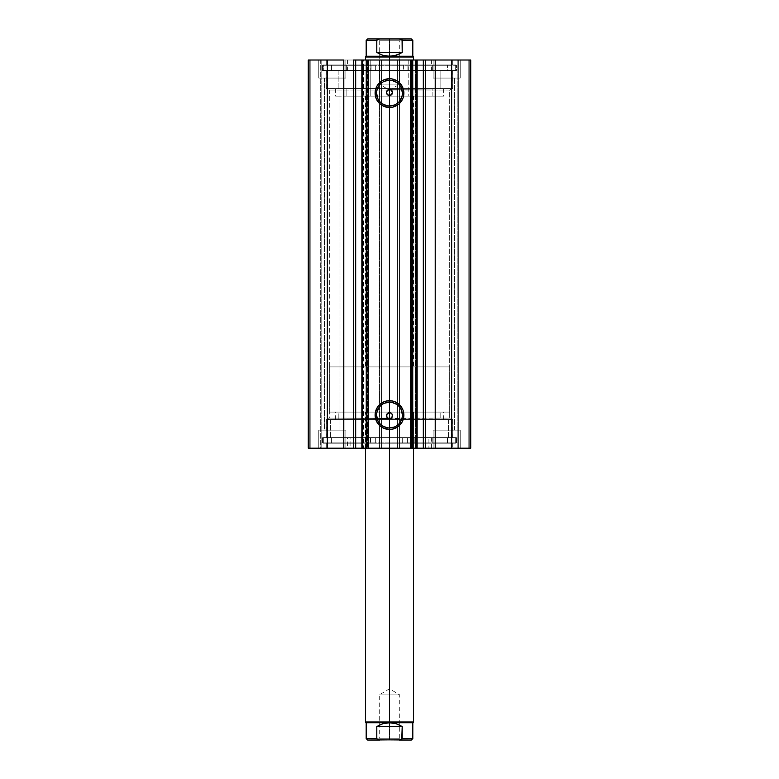 <?xml version="1.0" encoding="UTF-8"?>
<svg xmlns="http://www.w3.org/2000/svg" width="779" height="779" viewBox="0 0 779 779"><rect width="100%" height="100%" fill="white"/><g stroke="black" fill="none" stroke-linecap="round" stroke-linejoin="round"><path stroke-width="0.58" stroke-dasharray="3.9 2.92" d="M361.875 60.012L367.659 60.012L361.875 60.012L361.875 448.178L367.659 448.178L361.875 448.178M355.691 448.178L355.321 60.012L355.789 448.178M361.485 60.012L367.659 60.012L367.659 448.178L367.659 60.012L363.598 60.012L363.598 448.178L394.934 448.178L365.439 448.178L366.977 448.178L366.977 412.072L365.429 412.072L412.023 412.072L412.023 448.178L365.429 448.178L365.429 412.072L366.977 412.072L366.977 448.178L365.439 448.178L365.429 412.072L389.5 412.072L389.5 722.746L366.179 722.746L389.5 722.746L389.5 721.997L365.429 721.997L389.5 721.997L389.5 412.072L365.429 412.072L413.571 412.072L366.977 412.072L413.561 412.072L412.023 412.072L412.023 448.178L413.561 448.178L411.439 448.178L417.515 448.178M423.211 60.012L423.679 448.178L411.341 448.178L411.341 60.012L417.125 60.012L411.341 60.012L411.341 448.178L415.402 448.178L415.402 60.012L411.341 60.012L417.515 60.012M329.322 418.089L449.678 418.089L451.187 419.589L327.813 419.589L329.322 418.089L329.322 90.101L327.813 88.602L451.187 88.602L449.678 90.101L329.322 90.101L449.678 90.101L449.678 418.089L329.322 418.089L388.507 418.518L329.322 418.089L327.813 419.589L451.187 419.589L326.235 419.589L326.235 437.642L452.765 437.642L452.765 419.589L326.235 419.589L452.765 419.589L452.765 437.642L323.304 437.642L323.304 443.212L455.696 443.212L455.696 437.642L323.304 437.642L455.696 437.642L455.696 443.212L323.304 443.212L455.384 443.212L323.304 443.212L323.304 437.642L452.463 437.642L326.235 437.642L326.235 419.589L451.547 419.589L328.115 419.589L451.187 419.589L449.678 418.089L449.678 90.101L390.493 89.673L449.678 90.101L451.187 88.602L327.813 88.602L452.765 88.602L326.235 88.602L326.235 70.548L452.765 70.548L452.765 88.602L452.765 70.548L389.5 70.548L455.696 70.548L323.304 70.548L323.304 64.978L455.696 64.978L455.696 70.548L455.696 64.978L323.304 64.978L455.696 64.978L323.304 64.978L323.304 70.548L455.696 70.548L326.235 70.548L452.765 70.548L326.235 70.548L326.235 88.602L452.765 88.602L327.453 88.602L450.885 88.602L327.813 88.602L329.322 90.101L329.322 418.089M386.627 416.58L387.699 418.089M387.738 413.24L386.647 414.73M388.507 89.673L390.493 89.673M386.647 93.461L387.075 94.288M387.046 90.773L386.627 91.61M389.5 402.188A12.892 12.892 0 0 0 376.608 415.08A12.892 12.892 0 0 0 389.5 427.963A12.892 12.892 0 0 0 402.392 415.08A12.892 12.892 0 0 0 389.5 402.188L392.012 402.441M389.5 80.227A12.892 12.892 0 0 0 376.608 93.11A12.892 12.892 0 0 0 389.5 106.002A12.892 12.892 0 0 0 402.392 93.11A12.892 12.892 0 0 0 389.5 80.227L392.012 80.471M326.235 448.178L452.765 448.178L452.765 443.212L326.235 443.212L326.235 448.178L452.765 448.178L326.235 448.178L326.235 443.212L452.765 443.212L452.765 448.178L326.235 448.178M326.235 60.012L452.765 60.012L452.765 64.978L326.235 64.978L326.235 60.012L326.235 64.978L452.765 64.978L452.765 60.012L326.235 60.012M460.214 78.066L433.134 78.066L433.134 60.012L460.214 60.012L460.214 78.066L433.134 78.066L433.134 60.012L460.214 60.012L460.214 78.066L433.134 78.066L460.214 78.066L460.214 60.012L433.134 60.012L459.951 60.012L433.134 60.012L433.134 78.066L460.214 78.066L438.996 78.066L454.342 78.066L454.342 430.125L438.996 430.125L438.996 78.066L454.342 78.066L454.342 430.125L438.996 430.125L438.996 78.066L438.996 430.125L454.342 430.125L454.342 78.066L438.996 78.066L438.996 430.125L454.342 430.125L454.342 78.066L433.134 78.066L460.214 78.066L460.214 60.012L433.134 60.012L433.134 78.066L460.214 78.066M345.866 78.066L318.786 78.066L318.786 60.012L345.866 60.012L345.866 78.066L318.786 78.066L318.786 60.012L345.866 60.012L345.866 78.066L318.786 78.066L345.866 78.066L345.866 60.012L318.786 60.012L345.613 60.012L318.786 60.012L318.786 78.066L345.866 78.066L324.658 78.066L340.004 78.066L340.004 430.125L324.658 430.125L324.658 78.066L340.004 78.066L340.004 430.125L324.658 430.125L324.658 78.066L324.658 430.125L340.004 430.125L340.004 78.066L324.658 78.066L324.658 430.125L340.004 430.125L340.004 78.066L318.786 78.066L345.866 78.066L345.866 60.012L318.786 60.012L318.786 78.066L345.866 78.066M433.134 430.125L460.214 430.125L460.214 448.178L433.134 448.178L433.134 430.125L460.214 430.125L460.214 448.178L433.134 448.178L433.134 430.125L433.134 448.178L460.214 448.178L433.134 448.178L460.214 448.178L433.134 448.178L460.214 448.178L460.214 430.125L433.134 430.125L433.134 448.178L460.214 448.178L460.214 430.125L433.134 430.125M318.786 430.125L345.866 430.125L345.866 448.178L318.786 448.178L318.786 430.125L345.866 430.125L345.866 448.178L318.786 448.178L318.786 430.125L318.786 448.178L345.866 448.178L318.786 448.178L345.866 448.178L318.786 448.178L345.866 448.178L345.866 430.125L318.786 430.125L318.786 448.178L345.866 448.178L345.866 430.125L318.786 430.125M417.125 448.178L384.066 448.178L431.605 448.178L428.908 448.178L428.908 437.642L350.092 437.642L350.092 448.178L431.624 448.178L347.376 448.178L350.092 448.178L350.092 437.642L436.308 437.642L347.376 437.642L428.908 437.642L428.908 448.178L308.26 448.178L321.795 448.178L308.26 448.178L308.26 60.012L321.795 60.012L308.26 60.012L308.26 448.178L308.26 60.012L308.26 448.178L310.811 448.178L310.811 60.012L309.76 60.012L309.76 448.178L309.76 60.012L310.811 60.012L310.811 448.178L310.811 60.012L310.811 448.178L320.296 448.178L320.296 60.012L310.811 60.012L320.296 60.012L320.296 448.178L310.811 448.178L310.811 60.012L310.811 448.178L310.811 60.012L310.811 448.178L309.76 448.178L309.76 60.012L308.26 60.012L309.76 60.012L309.76 448.178L308.26 448.178L308.26 60.012L327.326 60.012L308.26 60.012L308.26 448.178L379.87 448.178L379.87 60.012L327.326 60.012L327.326 448.178L327.326 60.012L381.379 60.012L379.87 60.012L379.87 448.178L381.379 448.178L381.379 60.012L381.379 448.178L379.568 448.178L379.568 60.012L381.379 60.012L381.379 448.178L381.379 60.012L379.568 60.012L379.568 448.178L379.568 60.012L379.568 448.178L397.923 448.178L397.923 60.012L379.568 60.012L381.077 60.012L381.077 448.178L381.077 60.012L397.923 60.012L397.923 448.178L394.943 448.178L399.413 448.178L399.432 60.012L397.923 60.012L399.432 60.012L399.432 448.178L397.621 448.178L399.432 448.178L399.432 60.012L399.432 448.178L413.571 448.178L413.571 412.072L389.5 412.072L389.5 366.928L389.5 412.072L403.571 412.072L338.836 412.072L338.836 419.589L443.66 419.589L440.164 419.589L440.164 412.072L443.66 412.072L335.369 412.072L449.678 412.072L329.322 412.072L449.678 412.072L365.887 412.072L389.5 412.072L389.5 366.928L449.678 366.928L389.5 366.928L389.5 56.254L412.821 56.254L389.5 56.254L389.5 57.003L413.571 57.003L389.5 57.003L389.5 366.928L413.571 366.928L389.5 366.928L389.5 60.012L389.5 366.928L329.322 366.928L389.5 366.928L389.5 412.072L329.322 412.072L389.5 412.072L389.5 448.178L389.5 412.072L413.571 412.072L413.571 448.178L347.395 448.178L347.376 437.642M423.211 448.178L423.309 60.012M470.74 448.178L397.621 448.178L397.621 60.012L399.432 60.012L397.621 60.012L397.621 448.178L397.621 60.012L399.13 60.012L397.621 60.012L397.621 448.178L451.674 448.178L451.674 60.012L399.13 60.012L399.13 448.178L399.13 60.012L470.74 60.012L451.674 60.012L451.674 448.178L470.74 448.178L470.74 60.012L470.74 448.178L468.189 448.178L468.189 60.012L469.24 60.012L469.24 448.178L469.24 60.012L468.189 60.012L468.189 448.178L468.189 60.012L468.189 448.178L458.704 448.178L458.704 60.012L468.189 60.012L458.704 60.012L458.704 448.178L468.189 448.178L468.189 60.012L468.189 448.178L468.189 60.012L468.189 448.178L469.24 448.178L469.24 60.012L470.74 60.012L470.74 448.178L470.74 60.012L470.74 448.178L469.24 448.178L469.24 60.012L470.74 60.012L470.74 448.178M361.485 448.178L347.395 448.178M391.301 418.089L449.678 418.089L390.493 418.518L391.954 417.417M392.509 415.655L392.353 414.73M389.5 412.666L391.925 413.892M389.5 95.515L388.867 95.447M340.004 430.125L324.658 430.125L340.004 430.125M454.342 430.125L438.996 430.125L454.342 430.125M340.004 78.066L324.658 78.066L340.004 78.066M454.342 78.066L438.996 78.066L454.342 78.066M412.072 448.178L412.072 60.012L412.072 448.178M366.928 60.012L366.928 448.178L366.928 60.012M321.795 448.178L321.795 60.012L321.795 448.178L321.795 60.012L320.296 60.012L320.296 448.178L321.795 448.178L320.296 448.178L320.296 60.012L321.795 60.012L321.795 448.178M457.205 448.178L457.205 60.012L457.205 448.178L457.205 60.012L458.704 60.012L458.704 448.178L457.205 448.178L458.704 448.178L458.704 60.012L457.205 60.012L457.205 448.178M326.235 64.978L452.765 64.978L326.235 64.978M323.304 70.548L383.015 70.548L323.304 70.548M326.235 88.602L327.453 88.602L326.235 88.602M452.765 443.212L326.235 443.212L452.765 443.212M455.696 437.642L436.308 437.642L455.696 437.642M452.765 419.589L451.547 419.589L452.765 419.589M394.427 105.019L396.657 103.831M398.614 102.224L400.211 100.277M402.139 95.622L402.392 93.11M401.409 88.183L400.211 85.953M398.614 83.996L396.657 82.399M384.573 81.201L382.343 82.399M380.386 83.996L378.789 85.953M376.861 90.598L376.608 93.11M377.591 98.047L378.789 100.277M380.386 102.224L382.343 103.831M386.988 105.749L389.5 106.002M394.427 426.98L396.657 425.792M398.614 424.185L400.211 422.237M402.139 417.593L402.392 415.08M401.409 410.144L400.211 407.914M398.614 405.966L396.657 404.359M384.573 403.171L382.343 404.359M380.386 405.966L378.789 407.914M376.861 412.558L376.608 415.08M377.591 420.008L378.789 422.237M380.386 424.185L382.343 425.792M386.988 427.72L389.5 427.963M392.373 91.61L391.301 90.101M391.262 94.95L392.353 93.461M390.493 418.518L388.507 418.518M415.402 60.012L415.402 448.178L417.008 448.178L417.008 60.012L415.402 60.012M363.598 448.178L361.992 448.178L361.992 60.012L363.598 60.012L363.598 448.178M417.008 448.178L417.008 60.012M448.616 437.642L448.616 419.589L452.687 419.589L330.384 419.589L330.384 437.642L452.687 437.642L326.313 437.642L330.384 437.642L330.384 419.589L326.343 419.589L452.657 419.589L326.313 419.589L448.616 419.589L448.616 437.642L326.343 437.642L448.616 437.642M440.164 419.589L335.34 419.589L338.836 419.589L338.836 412.072L335.34 412.072L440.164 412.072L440.164 419.589M346.119 88.602L346.119 96.119L335.34 96.119L432.881 96.119L432.881 88.602L335.34 88.602L440.116 88.602L440.116 70.548L326.313 70.548L338.884 70.548L338.884 88.602L326.313 88.602L452.628 88.602L326.372 88.602L443.66 88.602L432.881 88.602L432.881 96.119L335.389 96.119L443.66 96.119L346.119 96.119L346.119 88.602M408.78 96.119L370.22 96.119L370.22 60.012L413.571 60.012L408.78 60.012L408.78 96.119L408.78 60.012L413.542 60.012L399.87 60.012L431.585 60.012L347.376 60.012L355.76 60.012L355.76 70.548L347.376 70.548L423.24 70.548L423.24 60.012L423.24 70.548L431.585 70.548L326.372 70.548L452.687 70.548L440.116 70.548L440.116 88.602L452.687 88.602L338.884 88.602L338.884 70.548L452.628 70.548L347.415 70.548L431.624 70.548L355.76 70.548L355.76 60.012L431.624 60.012L347.415 60.012L408.78 60.012L365.429 60.012L370.22 60.012L370.22 96.119L365.429 96.119L408.78 96.119M389.5 738.249L399.734 738.249L389.5 738.249L389.5 740.05L389.5 694.917L399.734 694.917L389.5 694.917L389.5 738.249L399.734 738.249L389.5 738.249L389.5 694.917C402.694 694.917 402.694 694.917 389.5 694.917C402.694 694.917 402.694 694.917 389.5 694.917L389.5 688.772L389.5 694.917C376.306 694.917 376.306 694.917 389.5 694.917C376.306 694.917 376.306 694.917 389.5 694.917L389.5 738.249L379.266 738.249L389.5 738.249L389.5 740.05L401.536 740.05L377.464 740.05L389.5 740.05L389.5 738.249L379.266 738.249L389.5 738.249M389.5 40.751L379.266 40.751L389.5 40.751L389.5 38.95L389.5 84.083L379.266 84.083L389.5 84.083L389.5 40.751L379.266 40.751L389.5 40.751L389.5 84.083C376.306 84.083 376.306 84.083 389.5 84.083C376.306 84.083 376.306 84.083 389.5 84.083L389.5 90.228L389.5 84.083C402.694 84.083 402.694 84.083 389.5 84.083C402.694 84.083 402.694 84.083 389.5 84.083L389.5 40.751L399.734 40.751L389.5 40.751L389.5 38.95L377.464 38.95L401.536 38.95L377.464 38.95L389.5 38.95L389.5 40.751L399.734 40.751L389.5 40.751M365.429 57.003L389.5 57.003L365.429 57.003M389.5 366.928L329.322 366.928L389.5 366.928M366.179 56.254L389.5 56.254L366.179 56.254M382.878 55.29L389.5 56.254L396.122 55.29L402.198 52.495L402.198 40.459L412.821 40.459L402.198 40.459L402.198 52.495L376.802 52.495L382.878 55.29L376.802 52.495L376.802 40.459L376.802 52.495L402.198 52.495L392.85 56.01L382.878 55.29M376.802 40.459L366.179 40.459L376.802 40.459L378.029 39.223L379.84 38.95L400.075 39.008L402.198 40.459M379.84 38.95L411.312 38.95L399.16 38.95L402.081 40.011M378.915 39.008L376.919 40.011M378.029 39.223L377.221 39.661M389.5 84.083L399.734 84.083L389.5 84.083M389.5 38.95L401.536 38.95L389.5 38.95M413.571 721.997L389.5 721.997L413.571 721.997M412.821 722.746L389.5 722.746L382.878 723.71L376.802 726.505L376.802 738.541L366.179 738.541L376.802 738.541L376.802 726.505L402.198 726.505L396.122 723.71L389.5 722.746L412.821 722.746M402.198 738.541L412.821 738.541L402.198 738.541L402.198 726.505L401.779 739.339L399.16 740.05L379.84 740.05L378.029 739.777L376.802 738.541L378.915 739.992M376.802 726.505L382.878 723.71L389.5 722.746L396.122 723.71L402.198 726.505L376.832 726.486M379.84 740.05L399.16 740.05L402.081 738.989M411.312 740.05L399.16 740.05L411.312 740.05M389.5 694.917L379.266 694.917L389.5 694.917M389.5 740.05L377.464 740.05L389.5 740.05M375.809 70.548L375.809 65.28L375.819 70.548L456.455 70.548L456.455 65.28L322.545 65.28L322.545 70.548L322.545 65.28L370.979 65.28L370.979 70.548L370.979 65.28L375.819 65.28L375.809 70.548L331.426 70.548L331.426 65.28L346.324 65.28L346.324 70.548L447.574 70.548L447.574 65.28L331.426 65.28L331.426 70.548L447.574 70.548L432.676 70.548L432.676 65.28L447.574 65.28L447.574 70.548L403.181 70.548L403.191 65.28L456.455 65.28L456.455 70.548L408.021 70.548L408.021 65.28L408.021 70.548L403.191 70.548L456.455 70.548L322.545 70.548L375.809 70.548L375.819 65.28L331.426 65.28L456.455 65.28L322.545 65.28L375.809 65.28L375.605 70.548L363.316 70.548L363.316 65.28L375.605 65.28L375.819 70.548M363.589 65.28L371.116 65.28L371.116 70.548L363.589 70.548L363.589 65.28L363.589 70.548L371.116 70.548L363.589 70.548L371.116 70.548L371.116 65.28L363.589 65.28M407.884 65.28L415.411 65.28L415.411 70.548L407.884 70.548L407.884 65.28L407.884 70.548L415.411 70.548L407.884 70.548L415.411 70.548L415.411 65.28L407.884 65.28M415.684 70.548L403.395 70.548L403.395 65.28L415.684 65.28L415.684 70.548L416.074 65.28L415.684 70.548M403.191 65.28L403.181 70.548M432.666 70.548L416.074 70.548L416.074 65.28L432.666 65.28L432.666 70.548L432.676 65.28L432.666 70.548M346.334 65.28L346.324 70.548L346.334 65.28L362.926 65.28L362.926 70.548L346.334 70.548L346.334 65.28M362.926 65.28L363.316 70.548L362.926 65.28M402.694 437.642L402.694 442.91L402.685 437.642L414.866 437.642L414.866 442.91L407.349 442.91L407.349 437.642L456.455 437.642L322.555 437.642L322.555 442.91L456.455 442.91L456.445 437.642L456.445 442.91L407.349 442.91L407.349 437.642L407.349 442.91L402.685 442.91L402.694 437.642L447.536 437.642L447.536 442.91L432.228 442.91L432.228 437.642L331.387 437.642L331.387 442.91L447.545 442.91L447.536 437.642L331.387 437.642L345.886 437.642L345.886 442.91L331.387 442.91L331.387 437.642L375.322 437.642L375.312 442.91L322.545 442.91L322.545 437.642L370.307 437.642L370.307 442.91L370.307 437.642L375.312 437.642L322.555 437.642L456.445 437.642L402.694 437.642L402.685 442.91L445.198 442.91L322.555 442.91L456.445 442.91L402.694 442.91L402.899 437.642L415.246 437.642L415.246 442.91L402.899 442.91L402.899 437.642L402.685 442.91M370.58 442.91L363.053 442.91L363.053 437.642L370.58 437.642L370.58 442.91L370.58 437.642L363.053 437.642L370.58 437.642L363.053 437.642L363.053 442.91L370.58 442.91L370.58 437.642M447.545 442.91L445.208 442.91L447.536 442.91L447.545 437.642M407.349 442.91L414.866 442.91L407.349 442.91L414.866 442.91L414.866 437.642L407.349 437.642L414.866 437.642L407.349 437.642L407.349 442.91L407.349 437.642M414.866 442.91L414.866 437.642M362.887 437.642L375.118 437.642L375.118 442.91L362.887 442.91L362.887 437.642L362.498 442.91L362.887 437.642M375.312 442.91L375.322 437.642M345.895 437.642L362.498 437.642L362.498 442.91L345.895 442.91L345.895 437.642L345.886 442.91L345.895 437.642M432.218 442.91L432.228 437.642L432.218 442.91L415.635 442.91L415.635 437.642L432.218 437.642L432.218 442.91M415.635 442.91L415.246 437.642L415.635 442.91M443.66 419.589L443.66 412.072M431.624 448.178L431.624 437.642M452.687 437.642L452.687 419.589M326.313 437.642L326.313 419.589M335.34 419.589L335.34 412.072M335.34 88.602L335.34 96.119M413.571 96.119L413.571 366.928M347.376 60.012L347.376 70.548M326.313 70.548L326.313 88.602M452.687 70.548L452.687 88.602M431.624 60.012L431.624 70.548M365.429 96.119L365.429 366.928M443.66 88.602L443.66 96.119M377.464 740.05L379.266 738.249L379.266 694.917L389.5 688.772L399.734 694.917L399.734 738.249L401.536 740.05M401.536 38.95L399.734 40.751L399.734 84.083L389.5 90.228L379.266 84.083L379.266 40.751L377.464 38.95M449.678 366.928L449.678 412.072M329.322 366.928L329.322 412.072M363.053 442.91L363.053 437.642M456.455 437.642L456.455 442.91M322.545 437.642L322.545 442.91M331.387 442.91L331.387 437.642"/><path stroke-width="1.17" d="M361.875 448.178L366.237 448.178L366.237 60.012L362.566 60.012L362.566 448.178L355.691 448.178L355.691 60.012L361.875 60.012L361.875 448.178L361.875 60.012L470.74 60.012L451.674 60.012L451.674 448.178L470.74 448.178L470.74 60.012L470.74 448.178L435.208 448.178L451.674 448.178L451.674 60.012L425.431 60.012L425.431 448.178L435.208 448.178L435.208 60.012L435.208 448.178L423.309 448.178L425.431 448.178L425.431 60.012L423.309 60.012L423.309 448.178L423.309 60.012M389.5 80.227L389.5 78.718A14.392 14.392 0 0 1 403.892 93.11A14.392 14.392 0 0 1 389.5 107.502L383.989 106.411L379.324 103.286L376.199 98.621L375.108 93.11L376.199 87.608L377.533 85.115L381.506 81.143L383.989 79.818L389.5 78.718L392.304 79L397.494 81.143L399.676 82.934L402.801 87.608L403.619 90.306L403.619 95.924L402.801 98.621L399.676 103.286L397.494 105.077L392.304 107.229L389.5 107.502L389.5 106.002A12.892 12.892 0 0 0 402.392 93.11A12.892 12.892 0 0 0 389.5 80.227A12.892 12.892 0 0 0 376.608 93.11A12.892 12.892 0 0 0 389.5 106.002L389.5 107.502A14.392 14.392 0 0 1 375.108 93.11A14.392 14.392 0 0 1 389.5 78.718L389.5 80.227A12.892 12.892 0 0 1 402.392 93.11A12.892 12.892 0 0 1 389.5 106.002A12.892 12.892 0 0 1 376.608 93.11A12.892 12.892 0 0 1 389.5 80.227L384.573 81.201M389.5 402.188L389.5 400.688A14.392 14.392 0 0 1 403.892 415.08A14.392 14.392 0 0 1 389.5 429.472L383.989 428.372L379.324 425.256L376.199 420.582L375.108 415.08L375.381 412.266L377.533 407.076L379.324 404.895L383.989 401.779L386.696 400.961L392.304 400.961L395.011 401.779L399.676 404.895L402.801 409.569L403.619 412.266L403.619 417.885L402.801 420.582L401.467 423.075L397.494 427.048L392.304 429.19L389.5 429.472L389.5 427.963A12.892 12.892 0 0 0 402.392 415.08A12.892 12.892 0 0 0 389.5 402.188A12.892 12.892 0 0 0 376.608 415.08A12.892 12.892 0 0 0 389.5 427.963L389.5 429.472A14.392 14.392 0 0 1 375.108 415.08A14.392 14.392 0 0 1 389.5 400.688L389.5 402.188A12.892 12.892 0 0 1 402.392 415.08A12.892 12.892 0 0 1 389.5 427.963A12.892 12.892 0 0 1 376.608 415.08A12.892 12.892 0 0 1 389.5 402.188L384.573 403.171M386.627 416.58L387.699 418.089L389.5 418.683A3.009 3.009 0 0 1 386.491 415.674A3.009 3.009 0 0 1 389.5 412.666L387.075 413.892L386.627 416.58L388.507 418.518L386.666 416.697L386.657 414.71L387.884 413.143L390.425 412.812L391.925 413.892L392.509 415.655L391.954 417.417L390.493 418.518L391.301 418.089M387.738 413.24L386.647 414.73M388.867 95.447L387.163 94.405L386.491 92.535L387.134 90.646L388.507 89.673L386.627 91.61L386.647 93.461L387.738 94.95L389.5 95.515A3.009 3.009 0 0 1 386.491 92.506A3.009 3.009 0 0 1 389.5 89.497L387.699 90.101L390.649 89.731L392.489 92.165L391.379 94.863L389.5 95.515L387.367 94.639L386.491 92.506L387.367 90.383L389.5 89.497A3.009 3.009 0 0 1 392.509 92.506A3.009 3.009 0 0 1 389.5 95.515L391.925 94.298L392.373 91.61L391.301 90.101L389.5 89.497L391.301 90.101L392.373 91.61M386.647 93.461L387.075 94.288M387.046 90.773L386.627 91.61M361.875 60.012L362.566 60.012L362.566 448.178L417.008 448.178M417.515 448.178L423.562 448.178M355.691 448.178L353.569 448.178L353.569 60.012L353.569 448.178L343.792 448.178L343.792 60.012L327.326 60.012L327.326 448.178L327.326 60.012L343.792 60.012L343.792 448.178L308.26 448.178L308.26 60.012L327.326 60.012L308.26 60.012L308.26 448.178L355.691 448.178L355.691 60.012L353.569 60.012L355.691 60.012M355.438 448.178L362.693 448.178M416.307 60.012L423.562 60.012M355.438 60.012L362.693 60.012M392.373 416.58L392.353 414.73L391.954 417.417M391.925 413.892L392.353 414.73M390.425 412.812L392.003 414.009L392.45 416.268L391.633 417.807L389.5 418.683L387.367 417.807L386.491 415.674L387.367 413.552L388.916 412.724M412.072 60.012L412.072 448.178L410.562 448.178L410.562 60.012L368.438 60.012L368.438 448.178L410.562 448.178L410.562 60.012L412.072 60.012L412.072 448.178L412.763 448.178L412.763 60.012L416.434 60.012L416.434 448.178L412.763 448.178L412.763 60.012L412.072 60.012M366.928 448.178L366.928 60.012L368.438 60.012L368.438 448.178L366.928 448.178L366.928 60.012L366.237 60.012L366.237 448.178L366.928 448.178M389.5 106.002L394.427 105.019M396.657 103.831L398.614 102.224M400.211 100.277L402.139 95.622M402.392 93.11L401.409 88.183M400.211 85.953L398.614 83.996M396.657 82.399L392.012 80.471M382.343 82.399L380.386 83.996M378.789 85.953L376.861 90.598M376.608 93.11L377.591 98.047M378.789 100.277L380.386 102.224M382.343 103.831L386.988 105.749M391.633 90.383L392.45 91.922L392.275 93.665L391.175 95.009L389.5 95.515M389.5 427.963L394.427 426.98M396.657 425.792L398.614 424.185M400.211 422.237L402.139 417.593M402.392 415.08L401.409 410.144M400.211 407.914L398.614 405.966M396.657 404.359L392.012 402.441M382.343 404.359L380.386 405.966M378.789 407.914L376.861 412.558M376.608 415.08L377.591 420.008M378.789 422.237L380.386 424.185M382.343 425.792L386.988 427.72M391.262 413.24L390.649 412.899M391.262 94.95L392.353 93.461M389.5 412.666A3.009 3.009 0 0 1 392.509 415.674A3.009 3.009 0 0 1 389.5 418.683L387.699 418.089M416.434 60.012L416.434 448.178L417.125 448.178L417.125 60.012L416.434 60.012M389.5 721.997L365.429 721.997L389.5 721.997L389.5 448.178L389.5 721.997L413.571 721.997L389.5 721.997L389.5 722.746L389.5 721.997M367.688 740.05L379.84 740.05L378.039 739.787L376.802 738.541L376.802 726.505L382.878 723.71L389.5 722.746L396.122 723.71L402.198 726.505L402.198 738.541L400.971 739.777L367.688 740.05L366.179 738.541L376.802 738.541L366.179 738.541L366.179 722.746L412.821 722.746L366.179 722.746L365.429 721.997L365.429 448.178M389.5 57.003L413.571 57.003L389.5 57.003L389.5 60.012L389.5 57.003L365.429 57.003L389.5 57.003L389.5 56.254L389.5 57.003M413.571 60.012L413.571 57.003L412.821 56.254L366.179 56.254L389.5 56.254L382.878 55.29L376.802 52.495L376.802 40.459L366.179 40.459L376.802 40.459L378.039 39.213L379.84 38.95L399.16 38.95L402.081 40.011L402.198 52.495L396.122 55.29L389.5 56.254L412.821 56.254L412.821 40.459L402.198 40.459L402.198 52.495L376.802 52.495L376.802 40.459L378.029 39.223L376.919 40.011M402.198 52.495L396.122 55.29L389.5 56.254L382.878 55.29L376.802 52.495L402.198 52.495M377.221 39.661L379.84 38.95L367.688 38.95L399.16 38.95L400.971 39.223L402.198 40.459L412.821 40.459L411.312 38.95L400.085 39.008M411.312 38.95L399.16 38.95M402.198 738.541L412.821 738.541L402.198 738.541L400.971 739.777L399.16 740.05L411.312 740.05L378.039 739.787L376.802 738.541L376.802 726.505L402.198 726.505L401.779 739.339M376.802 726.505L382.878 723.71L389.5 722.746L396.122 723.71L402.198 726.505L376.802 726.505M379.84 740.05L378.915 739.992L379.84 740.05M367.688 38.95L366.179 40.459L366.179 56.254L365.429 57.003L365.429 60.012M411.312 740.05L412.821 738.541L412.821 722.746L413.571 721.997L413.571 448.178"/></g></svg>
